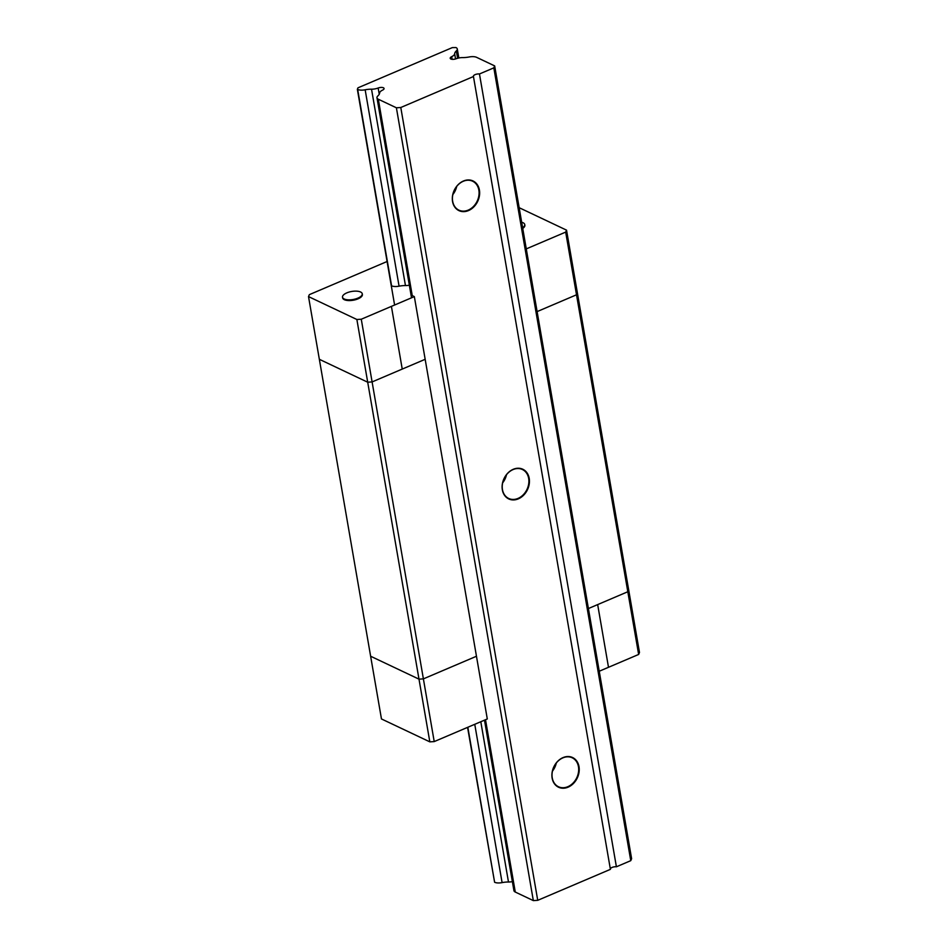 <?xml version="1.0" encoding="UTF-8"?>
<svg xmlns="http://www.w3.org/2000/svg" width="948" height="948" viewBox="0 0 948 948"><rect width="100%" height="100%" fill="white"/><g stroke="black" fill="none" stroke-linecap="round" stroke-linejoin="round"><path stroke-width="1.42" d="M518.046 498.399A16.021 12.656 115.3 0 0 528.664 478.396A16.021 12.656 115.3 0 0 522.407 469.509A16.021 12.656 115.3 0 0 513.069 469.568A16.021 12.656 115.3 0 0 502.452 489.571A16.021 12.656 115.3 0 0 508.697 498.458A16.021 12.656 115.3 0 0 518.046 498.399M529.209 478.361A16.424 12.976 -64.7 0 1 518.331 498.861A16.424 12.976 -64.7 0 1 502.345 489.808A16.424 12.976 -64.7 0 1 513.224 469.307A16.424 12.976 -64.7 0 1 529.209 478.361M468.253 210.101A16.021 12.656 115.3 0 0 478.859 190.098A16.021 12.656 115.3 0 0 472.614 181.21A16.021 12.656 115.3 0 0 463.264 181.269A16.021 12.656 115.3 0 0 452.658 201.272A16.021 12.656 115.3 0 0 458.903 210.16A16.021 12.656 115.3 0 0 468.253 210.101M479.415 190.062A16.424 12.976 -64.7 0 1 468.537 210.563A16.424 12.976 -64.7 0 1 452.551 201.521A16.424 12.976 -64.7 0 1 463.43 181.021A16.424 12.976 -64.7 0 1 479.415 190.062M567.84 786.698A16.021 12.656 115.3 0 0 578.458 766.695A16.021 12.656 115.3 0 0 572.213 757.796A16.021 12.656 115.3 0 0 562.863 757.867A16.021 12.656 115.3 0 0 552.246 777.87A16.021 12.656 115.3 0 0 558.49 786.757A16.021 12.656 115.3 0 0 567.84 786.698M579.003 766.659A16.424 12.976 -64.7 0 1 568.125 787.16A16.424 12.976 -64.7 0 1 552.139 778.107A16.424 12.976 -64.7 0 1 563.017 757.606A16.424 12.976 -64.7 0 1 579.003 766.659M502.653 482.84A16.021 12.656 115.3 0 0 506.493 474.723M452.86 194.541A16.021 12.656 115.3 0 0 456.699 186.424M552.447 771.139A16.021 12.656 115.3 0 0 556.298 763.022M394.605 305.019L357.349 89.29L357.977 87.82L452.326 47.601L455.941 47.554A8.011 3.271 170.2 0 1 457.28 48.976A8.011 3.271 170.2 0 1 456.332 50.931L457.6 58.278M480.802 721.724L508.484 882.007A13.983 5.7 -9.8 0 0 502.096 882.612A8.011 3.271 -9.8 0 1 494.607 882.256L467.565 727.365M616.401 866.792L630.764 860.665L631.617 858.71L494.666 65.898L493.825 67.853L479.463 73.968L616.401 866.792A4.005 1.635 -9.8 0 0 610.334 868.984M379.236 94.243L378.157 88.01A4.005 1.635 170.2 0 1 384.059 88.484A4.005 1.635 170.2 0 1 382.589 90.107A8.011 3.271 170.2 0 0 379.615 93.011A13.983 5.7 170.2 0 1 377.932 95.843A8.011 3.271 170.2 0 0 376.984 97.798A8.011 3.271 170.2 0 0 378.323 99.232L396.394 107.788L400.791 107.503L473.455 76.527L610.405 869.352L537.729 900.327L533.333 900.6L515.274 892.044A8.011 3.271 -9.8 0 1 513.923 890.61L484.487 720.16M508.484 882.007A8.011 3.271 -9.8 0 0 512.37 881.616M473.455 76.527A4.005 1.635 170.2 0 1 473.408 76.35A4.005 1.635 170.2 0 1 475.315 74.548A4.005 1.635 170.2 0 1 479.463 73.968M494.666 65.898L476.607 57.342A8.011 3.271 170.2 0 0 469.118 56.987A13.983 5.7 170.2 0 1 462.731 57.591A8.011 3.271 170.2 0 0 456.106 58.764A4.005 1.635 170.2 0 1 450.205 58.29A4.005 1.635 170.2 0 1 451.686 56.667L452.137 59.321M455.55 58.954L454.661 53.763A8.011 3.271 170.2 0 1 451.686 56.667M454.661 53.763A13.983 5.7 170.2 0 1 456.332 50.931M357.349 89.29L357.669 89.444A8.011 3.271 170.2 0 0 365.158 89.799A13.983 5.7 170.2 0 1 371.533 89.195L405.46 285.573A8.011 3.271 170.2 0 0 409.346 285.182M378.157 88.01A8.011 3.271 170.2 0 1 371.533 89.195M533.333 900.6L396.394 107.788M400.791 107.503L537.729 900.327M630.764 860.665L493.825 67.853M526.282 248.886L565.683 232.094L576.514 294.792L537.113 311.596L576.514 294.792L577.368 292.837L628.654 589.786L627.813 591.742L576.514 294.792L577.368 292.837L566.537 230.139L519.16 207.695M387.092 261.506L309.356 294.638L308.515 296.594L319.346 359.304L367.706 382.21L372.102 381.926L425.166 359.304L476.465 656.253L423.389 678.875L476.465 656.253L487.296 718.963L434.22 741.585L423.389 678.875L418.992 679.147L367.706 382.21L372.102 381.926L423.389 678.875L418.992 679.147L370.632 656.241L418.992 679.147L429.823 741.857L381.463 718.951L319.346 359.304L367.706 382.21L356.875 319.5L361.271 319.227L414.335 296.606L425.166 359.304L402.236 369.08L391.406 306.382M588.4 608.545L627.813 591.742L588.4 608.545M638.644 654.452L627.813 591.742L628.654 589.786L639.485 652.485L638.644 654.452L599.231 671.243M434.22 741.585L429.823 741.857M521.673 222.259A10.013 4.088 170.2 0 1 524.742 224.522L524.86 225.245A10.013 4.088 170.2 0 1 522.739 228.409M524.742 224.522A10.013 4.088 170.2 0 1 522.621 227.686M362.255 293.785L362.373 294.508A10.013 4.088 170.2 0 1 358.06 298.833A10.013 4.088 170.2 0 1 348.189 300.54A10.013 4.088 170.2 0 1 342.643 297.909L342.512 297.186A10.013 4.088 170.2 0 1 346.838 292.861A10.013 4.088 170.2 0 1 356.709 291.154A10.013 4.088 170.2 0 1 362.255 293.785A10.013 4.088 170.2 0 1 357.929 298.11A10.013 4.088 170.2 0 1 348.058 299.829A10.013 4.088 170.2 0 1 342.512 297.186M361.271 319.227L372.102 381.926L402.236 369.08M308.515 296.594L356.875 319.5M414.335 296.606L412.25 295.61A8.011 3.271 170.2 0 1 410.911 294.188M391.263 285.68L391.583 285.822A8.011 3.271 170.2 0 0 399.072 286.178A13.983 5.7 170.2 0 1 405.46 285.573M565.683 232.094L566.537 230.139M494.607 882.256L467.838 727.258M391.583 285.822L357.669 89.444M378.323 99.232L412.25 295.61M485.506 719.722L515.274 892.044M502.096 882.612L474.758 724.308M399.072 286.178L365.158 89.799M597.667 604.587L608.498 667.297M376.984 97.798L411.527 297.802M457.28 48.976L458.844 57.982"/></g></svg>
